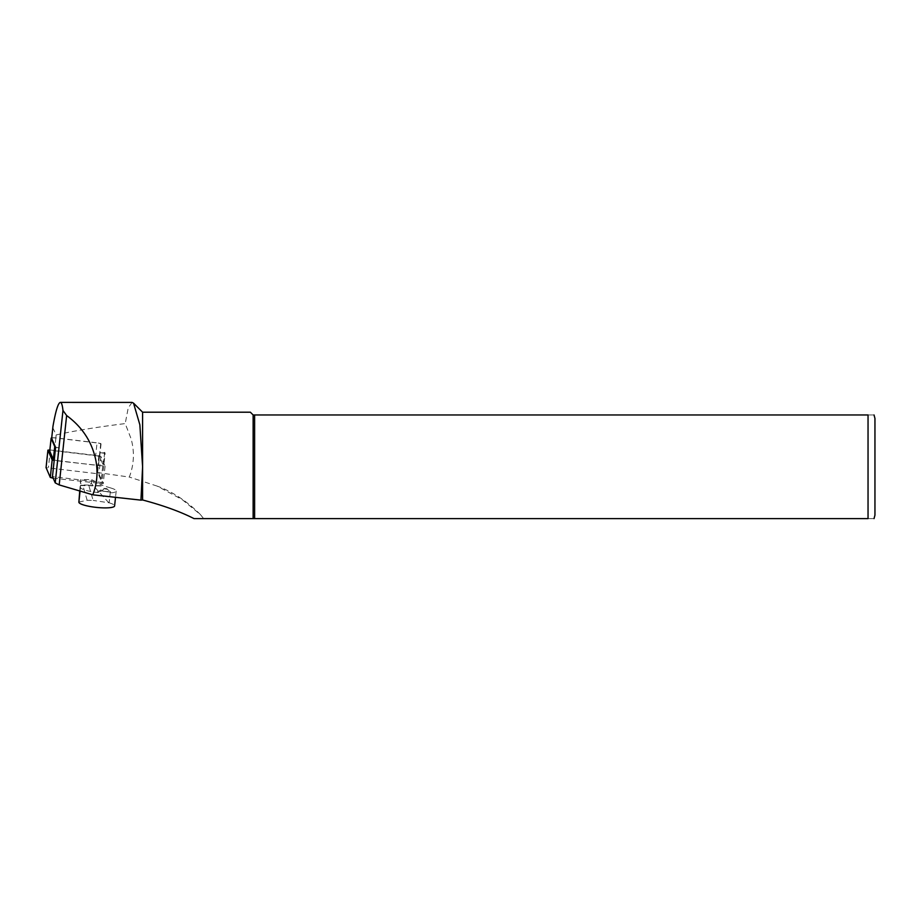 <?xml version="1.0" encoding="UTF-8"?>
<svg xmlns="http://www.w3.org/2000/svg" width="921" height="921" viewBox="0 0 921 921"><rect width="100%" height="100%" fill="white"/><g stroke="black" fill="none" stroke-linecap="round" stroke-linejoin="round"><path stroke-width="0.69" stroke-dasharray="4.61 3.45" d="M55.456 447.065A4.421 0.84 6.1 0 0 58.725 447.779L57.344 460.615L98.501 465.554L99.871 452.706L105.098 453.339L101.966 482.5L52.485 476.56L54.201 460.523M55.605 447.399L58.725 447.779M51.657 438.292A3.868 0.737 6.1 0 1 55.847 438.005L99.111 443.197A4.421 0.84 6.1 0 1 101.034 444.026L99.111 443.197A4.421 0.84 6.1 0 0 97.039 442.84L95.657 455.688L54.512 450.749A4.421 0.84 -173.9 0 0 49.769 450.991M101.034 444.026L99.664 456.862L103.256 465.128A4.421 0.84 -173.9 0 1 103.279 465.22A4.421 0.84 -173.9 0 1 98.501 465.554M100.757 443.392L97.638 472.565L101.966 482.5M105.098 453.339L104.637 452.292L103.256 465.128M52.819 427.724L56.169 434.931C73.933 430.855 96.947 427.079 125.21 423.591L131.116 438.845C134.662 451.831 134.063 464.575 129.308 477.066L97.638 472.565M132.048 402.419L128.226 407.934L125.21 423.591M142.594 412.205L142.594 481.349L129.308 477.066M253.137 414.968L253.137 518.604L868.043 518.604L868.043 414.968C876.815 414.968 876.815 414.968 868.043 414.968L253.137 414.968L250.374 412.205M200.444 514.574C186.825 501.082 172.4 491.595 157.18 486.115L182.174 499.585L200.433 514.586L203.633 518.604L253.137 518.604M157.18 486.115L142.594 481.349M203.633 518.604L194.009 518.604M868.043 518.604C876.815 518.604 876.815 518.604 868.043 518.604M254.622 414.968L254.622 518.604M874.95 418.422L874.95 515.15M109.323 490.997L107.239 489.143L104.154 489.074C100.124 488.107 107.964 488.28 107.239 489.143L110.831 492.585A6.528 1.243 6.1 0 0 104.395 491.135A6.528 1.243 6.1 0 0 98.524 491.469A6.528 1.243 6.1 0 0 98.892 492.332L104.154 489.074L103.129 488.51L98.501 491.469C102.427 490.905 106.606 491.33 111.038 492.747M104.637 452.292A4.421 0.84 -173.9 0 1 104.649 452.384A4.421 0.84 -173.9 0 1 99.871 452.706M88.681 485.068L82.694 484.941L80.346 483.249L80.749 479.484L91.778 479.726L91.375 483.49L88.681 485.068L93.136 500.402L87.15 500.276L78.872 502.06M91.778 479.726L103.313 485.747L110.739 487.98L109.15 502.82L93.136 500.402M109.15 502.82A17.96 3.408 -173.9 0 1 114.595 505.917M87.15 500.276L82.694 484.941M79.736 490.974L80.346 483.249M98.892 492.332L97.902 492.551A17.96 3.408 -173.9 0 1 80.461 487.324L80.749 479.484M108.793 502.716L91.375 483.49M110.739 487.98A17.96 3.408 -173.9 0 1 116.184 491.077A17.96 3.408 -173.9 0 1 111.464 492.839L110.831 492.585L111.464 492.839A7.414 1.405 -173.9 0 0 101.886 491.146A7.414 1.405 -173.9 0 0 97.902 492.551M51.703 437.889A4.421 0.84 -173.9 0 1 55.893 437.912L97.039 442.84M99.664 456.862A4.421 0.84 6.1 0 0 95.657 455.688M54.258 459.97A4.421 0.84 6.1 0 0 57.344 460.615M49.861 449.92L98.835 455.791L100.826 456.379L105.075 466.118L54.178 460.512M53.176 478.16L103.21 483.709L98.95 473.912L46.073 467.626M55.847 438.005L56.169 434.931M80.461 487.324L80.058 491.066M80.461 485.54L104.05 486.046M80.472 485.252L103.313 485.747M55.893 437.912L54.512 450.749M102.692 466.337L100.815 483.87M50.321 449.966L48.445 467.5M98.835 455.791L96.958 473.325M100.826 456.379L98.95 473.912M105.075 466.118L103.198 483.663M116.184 491.077L115.551 497.041M104.649 452.384L103.279 465.22M105.086 466.176L103.21 483.709"/><path stroke-width="1.38" d="M52.485 476.56L55.225 482.869L59.197 484.918L92.791 494.819C96.843 484.481 97.971 473.59 96.187 462.146C92.71 443.001 82.867 427.471 66.634 415.532L62.973 410.478C62.409 405.148 61.534 402.454 60.349 402.396C58.161 402.857 55.709 410.789 52.981 426.204L51.657 438.292A3.868 0.737 6.1 0 0 51.68 438.373L55.605 447.399L54.201 460.523M52.877 426.907L52.819 427.724M92.791 494.819L140.948 500.138L142.594 466.786L139.854 424.754L133.545 403.168L132.048 402.419L60.349 402.396M140.948 500.138L142.594 499.976L142.594 412.205L133.545 403.156M142.594 499.976C163.27 505.468 180.412 511.673 194.009 518.604L253.137 518.604L253.137 414.968L868.043 414.968C876.815 414.968 876.815 414.968 868.043 414.968L868.043 518.604C876.815 518.604 876.815 518.604 868.043 518.604L253.137 518.604M142.594 412.205L250.374 412.205L253.137 414.968M254.622 518.604L254.622 414.968M874.029 414.968L874.95 418.422L874.95 515.15L874.029 518.604M115.551 497.041L114.595 505.917A17.96 3.408 -173.9 0 1 96.555 507.413A17.96 3.408 -173.9 0 1 78.872 502.164L79.736 490.974M51.703 437.889A4.421 0.84 -173.9 0 0 51.116 438.235A4.421 0.84 -173.9 0 0 51.127 438.327L54.73 446.593A4.421 0.84 6.1 0 0 55.456 447.065M54.73 446.593L53.349 459.441A4.421 0.84 6.1 0 0 54.258 459.97M53.349 459.441L49.757 451.175A4.421 0.84 -173.9 0 1 49.734 451.083A4.421 0.84 -173.9 0 1 49.769 450.991M46.073 467.626L50.298 477.458L53.176 478.16M52.301 478.057L54.178 460.512L52.175 459.924L47.938 450.185L49.861 449.92M47.927 450.139L46.05 467.672L47.938 450.185M55.225 482.869L62.973 410.478M59.197 484.918L66.634 415.532M51.68 438.373L52.981 426.204M80.058 491.066L78.872 502.164M51.127 438.327L49.757 451.175M52.175 459.924L50.298 477.458M51.116 438.235L49.734 451.083"/></g></svg>
